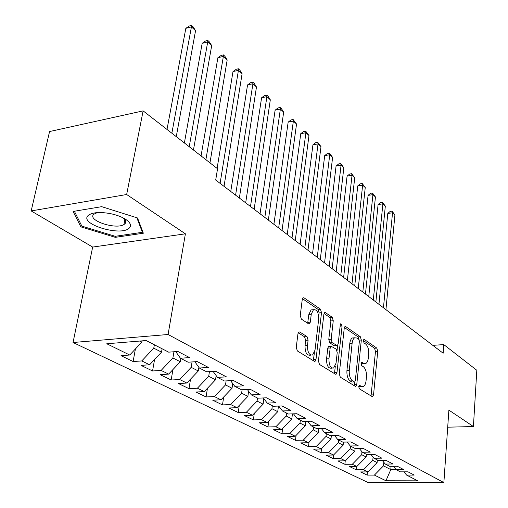 <?xml version="1.0" encoding="UTF-8"?>
<svg xmlns="http://www.w3.org/2000/svg" width="508" height="508" viewBox="0 0 508 508"><rect width="100%" height="100%" fill="white"/><g stroke="black" fill="none" stroke-linecap="round" stroke-linejoin="round"><path stroke-width="0.76" d="M358.686 386.512L359.366 388.798L372.135 396.589L372.681 396.653L373.545 394.849L377.736 351.276L376.815 348.101L364.363 339.496L363.899 339.446L363.353 340.62L364.02 342.894L365.658 344.018C367.919 346.062 368.922 349.504 368.681 354.349L368.319 357.994C367.976 360.928 367.106 362.769 365.703 363.512L363.722 363.29L361.62 362.16L361.036 363.379L361.709 365.658L363.372 366.732C365.652 368.719 366.674 372.167 366.427 377.082L366.058 380.784C365.69 383.864 364.769 385.782 363.29 386.525L361.398 386.321L359.302 385.242L358.686 386.512M299.752 331.991L298.863 331.94L297.961 333.737L296.253 347.345L297.383 350.952L314.287 361.271L315.068 361.328L315.995 359.48L321.513 312.668L320.459 309.175L304.019 297.821L303.079 297.758L302.26 299.447L300.247 315.493L301.365 319.094L308.572 323.844L309.442 323.901L310.299 322.155L311.258 314.262L313.474 309.696C316.935 309.328 318.668 312.515 318.668 319.265L315.011 350.152L312.547 355.048C309.118 355.302 307.429 352.095 307.473 345.427L308.108 340.182L307.01 336.626L299.752 331.991L298.666 332.073M126.657 194.513L31.185 210.934L92.666 247.072L185.401 233.82L126.657 194.513L143.123 110.877L217.551 168.739L215.703 180.01L443.16 353.225L443.789 344.602L432.81 345.345M185.401 233.82L168.084 334.493L443.865 482.6L367.716 482.346L73.044 342.506L168.084 334.493M447.707 427.184L473.418 426.542L448.888 410.127L443.865 482.6M473.418 426.542L476.815 370.275L443.789 344.602M339.274 373.786L340.29 377.152L355.263 386.29L355.873 386.353L356.762 384.531L361.321 340.004L360.363 336.734L345.77 326.657L345.034 326.587L344.233 328.27L339.274 373.786M335.394 374.161L319.494 364.452L318.427 360.972L323.882 314.293L324.695 312.604L325.526 312.674L332.232 317.31L333.261 320.732L331.159 339.261L332.194 342.684L337.325 345.63L338.176 343.878L340.29 324.758L340.855 323.577L342.087 325.99L336.988 372.383L336.08 374.218L335.394 374.161M367.443 471.919L367.138 475.101L374.402 475.094L385.94 480.759L417.741 480.835L406.597 475.082L414.179 475.075L407.975 471.83L400.342 471.849L396.107 469.659L403.771 469.633L397.351 466.274L389.63 466.312L385.242 464.045L392.995 464.001L386.353 460.521L378.543 460.585L373.996 458.235L381.845 458.165L374.955 454.558L367.049 454.647L362.337 452.215L370.281 452.114L363.137 448.38L355.143 448.494L350.253 445.973L358.292 445.84L350.882 441.966L342.786 442.112L337.712 439.496L345.846 439.331L338.157 435.312L329.965 435.489L324.695 432.765L332.924 432.575L324.93 428.39L316.643 428.606L311.169 425.78L319.5 425.552L311.188 421.202L302.793 421.456L297.104 418.516L305.537 418.243L296.882 413.722L288.392 414.014L282.467 410.953L291.001 410.642L281.991 405.93L273.393 406.267L267.221 403.079L275.863 402.723L266.471 397.808L257.772 398.196L251.333 394.868L260.077 394.468L250.279 389.344L241.471 389.776L234.76 386.309L243.605 385.851L233.375 380.498L224.466 380.987L217.449 377.361L226.403 376.853L215.709 371.259L206.692 371.805L199.358 368.021L208.42 367.443L197.231 361.594L188.106 362.204L180.429 358.242L189.598 357.6L177.883 351.473L168.65 352.152L146.164 340.538L106.775 343.757L129.731 355.022L141.878 342.075L142.094 340.868M367.138 475.101L360.616 471.938L367.932 471.919L363.544 469.767L372.777 460.369L373.088 457.111M356.527 466.484L356.197 469.792L363.544 469.767M356.197 469.792L349.46 466.522L356.851 466.484L352.317 464.255L361.69 454.692L361.975 451.764M345.243 460.858L344.888 464.299L352.317 464.255M344.888 464.299L337.909 460.915L345.389 460.858L340.69 458.553L350.215 448.812L350.495 446.094M333.572 454.978L333.178 458.622L340.69 458.553M333.178 458.622L325.958 455.117L333.521 455.035L328.651 452.641L338.334 442.722L338.626 439.966M321.513 448.697L321.056 452.742L328.651 452.641M321.056 452.742L313.576 449.11L321.221 448.996L316.179 446.526L326.015 436.41L326.333 433.61M309.023 442.182L308.502 446.646L316.179 446.526M308.502 446.646L300.749 442.881L308.477 442.741L303.244 440.176L313.252 429.87L313.582 427.025M296.081 435.4L295.485 440.328L303.244 440.176M295.485 440.328L287.439 436.429L295.256 436.251L289.827 433.591L299.999 423.081L300.349 420.192M282.664 428.346L281.978 433.775L289.827 433.591M281.978 433.775L273.628 429.724L281.534 429.52L275.895 426.752L286.245 416.033L286.614 413.093M268.745 421.005L267.957 426.974L275.895 426.752M267.957 426.974L259.283 422.764L267.278 422.523L261.417 419.652L271.951 408.711L272.339 405.721M254.292 413.347L253.39 419.906L261.417 419.652M253.39 419.906L244.38 415.531L252.457 415.252L246.367 412.261L257.086 401.098L257.499 398.056M239.281 405.359L238.252 412.56L246.367 412.261M238.252 412.56L228.873 408.007L237.046 407.689L230.702 404.578L241.618 393.173L242.106 389.744M223.672 397.008L222.498 404.914L230.702 404.578M222.498 404.914L212.738 400.177L220.999 399.815L214.395 396.57L225.508 384.918L226.104 380.898M207.435 388.283L206.096 396.951L214.395 396.57M206.096 396.951L195.923 392.017L204.279 391.605L197.39 388.226L208.712 376.314L209.436 371.64M190.538 379.152L189.001 388.658L197.39 388.226M189.001 388.658L178.397 383.515L186.836 383.051L179.654 379.52L191.192 367.335L192.068 361.937M172.93 369.576L171.171 380.009L179.654 379.52M171.171 380.009L160.103 374.637L168.637 374.117L161.131 370.434L172.898 357.962L173.946 351.765M154.565 359.531L152.559 370.973L161.131 370.434M152.559 370.973L140.995 365.36L149.619 364.782L141.77 360.934L153.772 348.164L154.369 344.773M135.407 348.971L133.109 361.537L141.77 360.934M133.109 361.537L121.012 355.67L129.731 355.022M180.429 358.242L175.749 351.631M139.884 341.052L141.878 342.075M199.358 368.021L194.856 361.753M153.772 348.164L161.525 352.139L162.109 348.774M149.619 364.782L161.525 352.139M217.449 377.361L213.112 371.418M172.898 357.962L180.315 361.766L180.861 358.464M168.637 374.117L180.315 361.766M234.76 386.309L230.581 380.651M191.192 367.335L198.291 370.973L198.869 367.335M186.836 383.051L198.291 370.973M251.333 394.868L247.313 389.49M208.712 376.314L215.513 379.8L216.16 375.59M204.279 391.605L215.513 379.8M267.221 403.079L263.347 397.948M225.508 384.918L232.029 388.258L232.721 383.546M220.999 399.815L232.029 388.258M282.467 410.953L278.727 406.057M241.618 393.173L247.879 396.38L248.602 391.217M237.046 407.689L247.879 396.38M297.104 418.516L293.497 413.836M257.086 401.098L263.1 404.178L263.849 398.615M252.457 415.252L263.1 404.178M311.169 425.78L307.689 421.31M271.951 408.711L277.736 411.677L278.46 406.07L278.917 406.305M267.278 422.523L277.736 411.677M324.695 432.765L321.335 428.485M286.245 416.033L291.808 418.884L292.43 413.874M281.534 429.52L291.808 418.884M337.712 439.496L334.467 435.388M299.999 423.081L305.359 425.831L305.892 421.361M295.256 436.251L305.359 425.831M350.253 445.973L347.11 442.036M313.252 429.87L318.414 432.518L318.865 428.549M308.477 442.741L318.414 432.518M362.337 452.215L359.302 448.437M326.015 436.41L331 438.963L331.381 435.458M321.221 448.996L331 438.963M373.996 458.235L371.056 454.603M338.334 442.722L343.135 445.186L343.459 442.1M333.521 455.035L343.135 445.186M385.242 464.045L382.397 460.553M350.215 448.812L354.857 451.187L355.124 448.488M345.389 460.858L354.857 451.187M396.107 469.659L393.344 466.293M361.69 454.692L366.173 456.984L366.427 454.33M356.851 466.484L366.173 456.984M406.597 475.082L403.924 471.843M372.777 460.369L377.107 462.591L377.355 459.969M367.932 471.919L377.107 462.591M143.123 110.877L49.562 131.547L31.185 210.934M92.666 247.072L73.044 342.506M391.077 466.306L390.792 469.595L396.037 469.582M374.402 475.094L383.496 465.861L383.819 462.299M383.496 465.861L390.792 469.595L385.94 480.759M115.303 237.338L143.339 233.223L137.541 217.976L101.695 206.667L73.088 211.449L80.88 226.854L115.303 237.338L115.519 236.258M358.731 386.22L361.982 386.588M364.35 363.595L361.061 363.201M371.043 395.923L375.475 351.428L374.555 348.253L363.36 340.55M359.048 339.693L358.064 336.906L344.392 327.501M354.203 385.642L354.705 381.965M354.26 381.927L354.698 381.972L355.314 380.702L359.353 341.528L358.68 339.236L356.908 338.023L354.711 337.788C353.346 338.563 352.489 340.373 352.133 343.224L349.282 370.23C349.015 375.291 350.069 378.816 352.457 380.81L354.26 381.927L351.923 382.041L354.394 381.984M353.905 337.845L352.393 337.96C351.028 338.734 350.164 340.544 349.809 343.389L352.133 343.224M351.923 382.041L350.114 380.93C347.726 378.943 346.666 375.418 346.939 370.364L349.809 343.389M324.053 313.512L329.87 317.513L332.232 317.31M336.804 345.662L334.232 345.726L329.819 342.856L328.784 339.439L330.899 320.929L329.87 317.513M337.617 345.402L337.052 350.507M335.331 366.046L334.613 372.516L336.988 372.383M328.955 358.756C328.911 365.1 330.467 368.205 333.629 368.065L336.042 363.201L337.223 352.52L336.201 349.123L331.038 346.208L330.175 347.98L328.955 358.756L326.561 358.908C326.517 365.246 328.079 368.344 331.248 368.205L332.257 368.148M329.209 346.335L328.663 346.373L327.793 348.145L330.175 347.98M326.561 358.908L327.793 348.145M334.366 373.532L334.613 372.516M310.934 355.155L310.121 355.206C306.686 355.467 304.99 352.26 305.041 345.599L305.676 340.366L304.578 336.817L298.209 332.759M312.788 309.759L311.067 309.918L308.845 314.477L311.258 314.262M307.67 323.247L308.845 314.477M318.707 316.433L319.126 312.877L318.072 309.391L302.451 298.647M313.309 360.674L314.401 352.673M81.28 224.968L80.88 226.854M385.94 309.651L394.906 214.973L392.532 212.782L387.795 213.436L378.943 304.324M387.795 213.436L390.169 211.411L392.062 211.144L392.532 212.782L383.457 307.753M392.062 211.144L394.906 214.973M375.869 301.981L385.318 206.115L382.88 203.854L378.085 204.546L368.757 296.564M378.085 204.546L380.511 202.495L382.422 202.216L382.88 203.854L373.304 300.025M382.422 202.216L385.318 206.115M365.468 294.062L375.437 196.977L372.916 194.647L368.078 195.37L358.248 288.557M368.078 195.37L370.554 193.3L372.485 193.008L372.916 194.647L362.82 292.043M372.485 193.008L375.437 196.977M88.182 215.481C78.664 223.933 120.682 236.728 129.146 228.187C131.661 225.781 130.645 222.936 126.117 219.659C122.123 216.999 116.884 214.986 110.401 213.62C99.619 211.722 92.208 212.338 88.182 215.481M97.301 212.598L93.809 214.274C86.811 220.256 115.722 229.946 123.927 224.523L124.784 223.92C126.562 222.206 125.965 220.174 122.999 217.83M125.489 220.599L124.682 220.662M136.843 217.754L142.392 232.296L115.221 236.303L81.858 226.124L74.365 211.233M142.589 231.248L142.392 232.296M354.73 285.883L365.239 187.547L362.636 185.147L357.746 185.903L347.383 280.289M357.746 185.903L360.28 183.813L362.229 183.509L362.636 185.147L351.987 283.794M362.229 183.509L365.239 187.547M343.63 277.425L354.711 177.819L352.025 175.336L347.085 176.136L336.163 271.742M347.085 176.136L349.675 174.028L351.644 173.704L352.025 175.336L340.792 275.272M351.644 173.704L354.711 177.819M332.149 268.688L343.84 167.767L341.065 165.202L336.074 166.046L324.555 262.903M336.074 166.046L338.722 163.913L340.716 163.576L341.065 165.202L329.216 266.452M340.716 163.576L343.84 167.767M320.275 259.645L332.607 157.385L329.743 154.73L324.695 155.613L312.547 253.759M324.695 155.613L327.4 153.467L329.413 153.111L329.743 154.73L317.24 257.334M329.413 153.111L332.607 157.385M292.741 413.861L293.58 413.944M307.975 250.279L320.993 146.647L318.027 143.904L312.928 144.831L300.12 244.297M312.928 144.831L315.697 142.665L317.735 142.291L318.027 143.904L304.832 247.885M317.735 142.291L320.993 146.647M278.384 406.629L279.229 406.711M295.243 240.582L308.978 135.541L305.911 132.702L300.755 133.68L287.242 234.493M300.755 133.68L303.594 131.489L305.651 131.096L305.911 132.702L291.986 238.1M305.651 131.096L308.978 135.541M263.779 399.148L264.287 399.193M282.035 230.524L296.539 124.041L293.364 121.107L288.157 122.13L273.895 224.326M288.157 122.13L291.059 119.92L293.141 119.507L293.364 121.107L278.663 227.959M293.141 119.507L296.539 124.041M268.345 220.097L283.661 112.135L280.365 109.093L275.107 110.172L260.052 213.785M275.107 110.172L278.086 107.937L280.181 107.506L280.365 109.093L264.839 217.43M280.181 107.506L281.502 108.725L283.661 112.135M254.133 209.277L270.313 99.797L266.897 96.641L261.582 97.777L245.681 202.844M261.582 97.777L264.636 95.523L266.757 95.066L266.897 96.641L250.495 206.508M266.757 95.066L268.122 96.329L270.313 99.797M239.37 198.037L256.47 87.001L252.927 83.725L247.555 84.919L230.759 191.478M247.555 84.919L250.685 82.645L252.832 82.169L252.927 83.725L235.591 195.155M252.832 82.169L254.248 83.477L256.47 87.001M224.028 186.353L242.1 73.717L238.423 70.32L232.994 71.577L217.1 168.383M232.994 71.577L236.214 69.285L238.379 68.777L238.423 70.32L220.097 183.356M238.379 68.777L239.846 70.142L242.1 73.717M209.963 162.839L227.184 59.925L223.368 56.394L217.881 57.722L201.066 155.924M217.881 57.722L221.177 55.41L223.368 54.877L223.368 56.394L205.899 159.683M223.368 54.877L224.898 56.293L227.184 59.925M193.459 150.012L211.684 45.593L207.709 41.923L202.165 43.326L184.385 142.958M202.165 43.326L205.562 40.989L207.772 40.43L207.709 41.923L189.23 146.723M207.772 40.43L209.359 41.897L211.684 45.593M176.27 136.646L195.555 30.69L191.427 26.873L185.826 28.346L167.005 129.445M185.826 28.346L189.313 25.991L191.548 25.4L191.427 26.873L171.856 133.217M191.548 25.4L193.199 26.93L195.555 30.69M359.08 386.436L361.398 386.321M361.493 362.242L362.058 362.21M361.417 363.43L363.722 363.29M363.766 339.541L364.363 339.496M374.555 348.253L376.815 348.101M375.475 351.428L377.736 351.276M371.253 394.951L373.545 394.849M359.181 385.312L359.721 385.286M344.83 326.733L345.77 326.657M358.064 336.906L360.363 336.734M359.232 340.157L361.321 340.004M354.432 384.645L356.762 384.531M346.939 370.364L349.282 370.23M350.114 380.93L352.457 380.81M324.485 312.763L325.526 312.674M330.899 320.929L333.261 320.732M328.784 339.439L331.159 339.261M329.819 342.856L332.194 342.684M334.232 345.726L336.594 345.561M340.138 326.149L342.087 325.99M304.578 336.817L307.01 336.626M305.676 340.366L308.108 340.182M305.041 345.599L307.473 345.427M307.88 322.358L310.299 322.155M302.863 297.936L304.019 297.821M318.072 309.391L320.459 309.175M319.126 312.877L321.513 312.668M313.576 359.632L315.995 359.48M372.307 396.672L372.681 396.653M355.448 386.372L355.873 386.353M352.393 337.96L354.711 337.788M328.663 346.373L331.038 346.208M335.578 374.244L336.08 374.218M311.067 309.918L313.474 309.696M308.794 323.952L309.442 323.901M314.484 361.366L315.068 361.328M124.885 219.627L123.927 224.523M95.059 212.827L94.926 213.474M123.762 218.23L126.117 219.659"/></g></svg>
